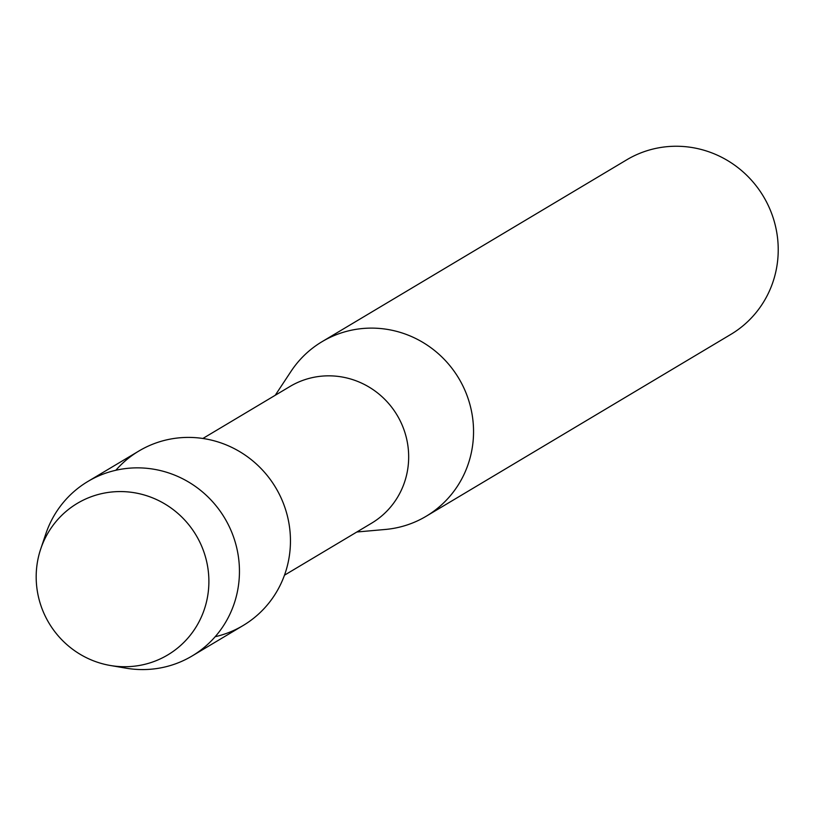 <?xml version="1.0" encoding="UTF-8"?>
<svg xmlns="http://www.w3.org/2000/svg" width="815" height="815" viewBox="0 0 815 815"><rect width="100%" height="100%" fill="white"/><g stroke="black" fill="none" stroke-linecap="round" stroke-linejoin="round"><path stroke-width="1.22" d="M44.845 615.315A88.254 85.667 -120.8 0 0 160.239 658.907A88.254 85.667 -120.8 0 0 200.225 542.984A88.254 85.667 -120.8 0 0 84.831 499.381A88.254 85.667 -120.8 0 0 44.845 615.315A88.254 85.667 -120.8 0 0 110.382 665.498A88.254 85.667 -120.8 0 0 192.309 632.583A88.254 85.667 -120.8 0 0 200.225 542.984A88.254 85.667 -120.8 0 0 117.146 491.628A88.254 85.667 -120.8 0 0 40.76 548.862A88.254 85.667 -120.8 0 0 44.845 615.315M215.18 636.709A101.631 98.656 -120.8 0 0 280.482 496.62A101.631 98.656 -120.8 0 0 115.832 470.275M284.476 575.196L371.579 523.199A79.615 77.282 -120.8 0 0 400.858 422.211A79.615 77.282 -120.8 0 0 289.967 386.483L202.864 438.48M356.827 532.001L385.403 529.455A101.631 98.656 -120.8 0 0 426.194 516.241A101.631 98.656 -120.8 0 0 463.572 387.329A101.631 98.656 -120.8 0 0 322.007 341.709A101.631 98.656 -120.8 0 0 291.026 371.355L275.226 395.285M426.194 516.241L730.872 334.374A101.631 98.656 -120.8 0 0 768.25 205.462A101.631 98.656 -120.8 0 0 626.684 159.842L322.007 341.709M110.382 665.498L126.009 668.168A101.631 98.656 -120.8 0 0 192.096 655.983A101.631 98.656 -120.8 0 0 229.473 527.071A101.631 98.656 -120.8 0 0 87.908 481.451A101.631 98.656 -120.8 0 0 45.823 533.835L40.76 548.862M192.096 655.983L243.104 625.533A101.631 98.656 -120.8 0 0 280.482 496.62A101.631 98.656 -120.8 0 0 138.927 451.001L87.908 481.451"/></g></svg>
